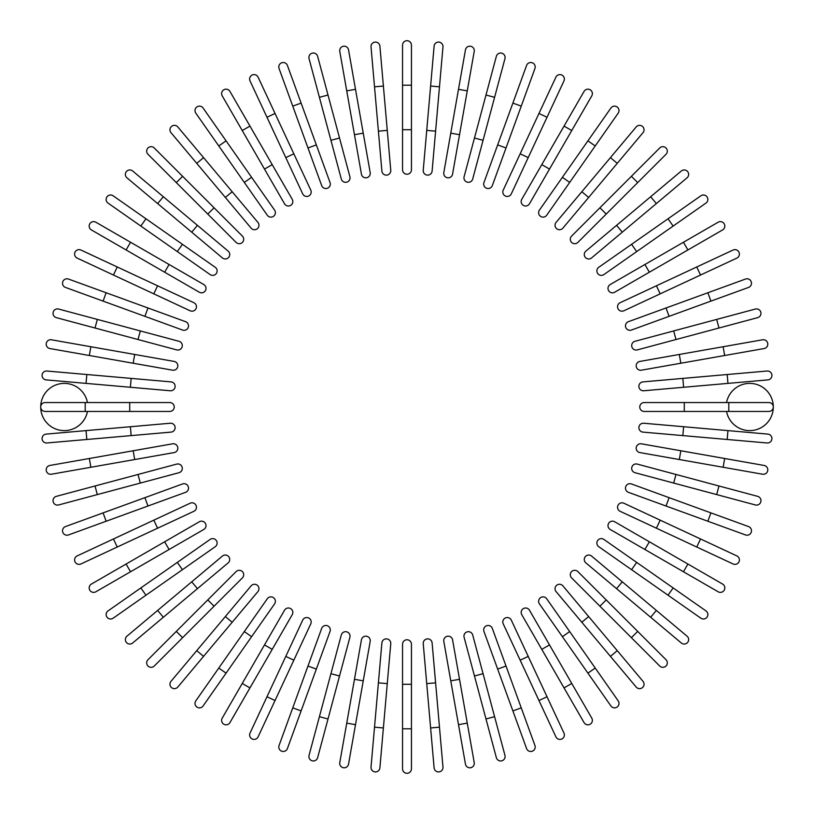 <?xml version="1.0" encoding="UTF-8"?>
<svg xmlns="http://www.w3.org/2000/svg" width="814" height="814" viewBox="0 0 814 814"><rect width="100%" height="100%" fill="white"/><g stroke="black" fill="none" stroke-linecap="round" stroke-linejoin="round"><path stroke-width="1.22" d="M411.446 45.146L411.446 169.77A4.446 4.446 0 0 1 407 174.227A4.446 4.446 0 0 1 402.554 169.77L402.554 45.146A4.446 4.446 0 0 1 407 40.7A4.446 4.446 0 0 1 411.446 45.146M379.894 46.144L383.384 86.04L379.894 46.144A4.446 4.446 0 0 0 375.071 42.094A4.446 4.446 0 0 0 371.031 46.917L374.521 86.823L371.031 46.917M387.271 130.382L390.761 170.289A4.446 4.446 0 0 1 386.711 175.112A4.446 4.446 0 0 1 381.888 171.062L374.521 86.823L383.384 86.04L387.271 130.382L378.398 131.156M348.545 49.878A4.446 4.446 0 0 0 343.396 46.266A4.446 4.446 0 0 0 339.784 51.424L346.733 90.873L339.784 51.424A4.446 4.446 0 0 1 343.396 46.266A4.446 4.446 0 0 1 348.545 49.878L355.504 89.326L348.545 49.878A4.446 4.446 0 0 0 343.396 46.266A4.446 4.446 0 0 0 339.784 51.424M363.237 133.16L370.187 172.609A4.446 4.446 0 0 1 366.575 177.757A4.446 4.446 0 0 1 361.426 174.145L346.733 90.873L355.504 89.326L363.237 133.16L354.466 134.697M317.643 56.329L328.011 95.024L317.643 56.329A4.446 4.446 0 0 0 312.2 53.185A4.446 4.446 0 0 0 309.045 58.628L319.414 97.324L309.045 58.628M339.53 138.014L349.898 176.709A4.446 4.446 0 0 1 346.754 182.153A4.446 4.446 0 0 1 341.3 179.009L319.414 97.324L328.011 95.024L339.53 138.014L330.932 140.313L341.3 179.009M287.423 65.456A4.446 4.446 0 0 0 281.715 62.79A4.446 4.446 0 0 0 279.06 68.498L292.755 106.135L279.06 68.498A4.446 4.446 0 0 1 281.715 62.79A4.446 4.446 0 0 1 287.423 65.456L301.119 103.093L287.423 65.456A4.446 4.446 0 0 0 281.715 62.79A4.446 4.446 0 0 0 279.06 68.498M292.755 106.135L301.119 103.093L330.046 182.56A4.446 4.446 0 0 1 327.391 188.258A4.446 4.446 0 0 1 321.683 185.602L292.755 106.135L321.683 185.602M258.109 77.167A4.446 4.446 0 0 0 252.198 75.02A4.446 4.446 0 0 0 250.04 80.932A4.446 4.446 0 0 1 252.198 75.02A4.446 4.446 0 0 1 258.109 77.167L275.04 113.472L258.109 77.167A4.446 4.446 0 0 0 252.198 75.02A4.446 4.446 0 0 0 250.04 80.932L266.972 117.236L275.04 113.472L293.844 153.815L275.04 113.472M310.775 190.12L293.844 153.815L310.775 190.12A4.446 4.446 0 0 1 308.628 196.032A4.446 4.446 0 0 1 302.706 193.885L266.972 117.236M229.935 91.402A4.446 4.446 0 0 0 223.85 89.774A4.446 4.446 0 0 0 222.222 95.859A4.446 4.446 0 0 1 223.85 89.774A4.446 4.446 0 0 1 229.935 91.402L272.212 164.642L249.959 126.099L242.246 130.545L222.222 95.859A4.446 4.446 0 0 1 223.85 89.774A4.446 4.446 0 0 1 229.935 91.402M292.236 199.328L272.212 164.642L292.236 199.328A4.446 4.446 0 0 1 290.608 205.413A4.446 4.446 0 0 1 284.534 203.785L242.246 130.545M272.212 164.642L264.499 169.088L284.534 203.785M203.093 108.038L226.078 140.853L203.093 108.038A4.446 4.446 0 0 0 196.896 106.949A4.446 4.446 0 0 0 195.808 113.146L218.783 145.96L195.808 113.146M274.583 210.124L251.597 177.31L274.583 210.124A4.446 4.446 0 0 1 273.484 216.321A4.446 4.446 0 0 1 267.287 215.232L218.783 145.96L226.078 140.853L251.597 177.31L244.312 182.417M177.818 126.943A4.446 4.446 0 0 0 171.55 126.394A4.446 4.446 0 0 0 171.001 132.672A4.446 4.446 0 0 1 171.55 126.394A4.446 4.446 0 0 1 177.818 126.943L203.561 157.631L177.818 126.943A4.446 4.446 0 0 0 171.55 126.394A4.446 4.446 0 0 0 171.001 132.672L225.356 197.446L196.744 163.349L203.561 157.631L257.926 222.415A4.446 4.446 0 0 1 257.377 228.683A4.446 4.446 0 0 1 251.109 228.134L225.356 197.446L251.109 228.134A4.446 4.446 0 0 0 257.377 228.683A4.446 4.446 0 0 0 257.926 222.415A4.446 4.446 0 0 1 257.377 228.683A4.446 4.446 0 0 1 251.109 228.134M154.284 147.985A4.446 4.446 0 0 0 147.985 147.985A4.446 4.446 0 0 0 147.985 154.284L176.312 182.611L147.985 154.284A4.446 4.446 0 0 1 147.985 147.985A4.446 4.446 0 0 1 154.284 147.985L182.611 176.312L154.284 147.985A4.446 4.446 0 0 0 147.985 147.985A4.446 4.446 0 0 0 147.985 154.284M214.082 207.784L242.399 236.111A4.446 4.446 0 0 1 242.399 242.399A4.446 4.446 0 0 1 236.111 242.399L176.312 182.611L207.784 214.082L214.082 207.784L182.611 176.312L176.312 182.611M236.111 242.399A4.446 4.446 0 0 0 242.399 242.399A4.446 4.446 0 0 0 242.399 236.111A4.446 4.446 0 0 1 242.399 242.399A4.446 4.446 0 0 1 236.111 242.399M132.672 171.001A4.446 4.446 0 0 0 126.394 171.55A4.446 4.446 0 0 0 126.943 177.818A4.446 4.446 0 0 1 126.394 171.55A4.446 4.446 0 0 1 132.672 171.001L163.349 196.744L132.672 171.001A4.446 4.446 0 0 0 126.394 171.55A4.446 4.446 0 0 0 126.943 177.818L157.631 203.561L163.349 196.744L197.446 225.356L163.349 196.744M228.134 251.109A4.446 4.446 0 0 1 228.683 257.377A4.446 4.446 0 0 1 222.415 257.926A4.446 4.446 0 0 0 228.683 257.377A4.446 4.446 0 0 0 228.134 251.109L197.446 225.356L228.134 251.109A4.446 4.446 0 0 1 228.683 257.377A4.446 4.446 0 0 1 222.415 257.926L157.631 203.561M113.146 195.808A4.446 4.446 0 0 0 106.949 196.896A4.446 4.446 0 0 0 108.038 203.093L140.853 226.078L145.96 218.783L113.146 195.808L215.232 267.287L182.417 244.312L177.31 251.597L140.853 226.078M210.124 274.583L177.31 251.597L210.124 274.583A4.446 4.446 0 0 0 216.321 273.484A4.446 4.446 0 0 0 215.232 267.287M95.859 222.222A4.446 4.446 0 0 0 89.774 223.85A4.446 4.446 0 0 0 91.402 229.935L126.099 249.959L130.545 242.246L95.859 222.222L203.785 284.534L169.088 264.499L164.642 272.212L126.099 249.959M203.785 284.534A4.446 4.446 0 0 1 205.413 290.608A4.446 4.446 0 0 1 199.328 292.236A4.446 4.446 0 0 0 205.413 290.608A4.446 4.446 0 0 0 203.785 284.534A4.446 4.446 0 0 1 205.413 290.608A4.446 4.446 0 0 1 199.328 292.236L164.642 272.212M80.932 250.04A4.446 4.446 0 0 0 75.02 252.198A4.446 4.446 0 0 0 77.167 258.109L113.472 275.04L77.167 258.109A4.446 4.446 0 0 1 75.02 252.198A4.446 4.446 0 0 1 80.932 250.04L117.236 266.972L80.932 250.04A4.446 4.446 0 0 0 75.02 252.198A4.446 4.446 0 0 0 77.167 258.109M193.885 302.706L157.58 285.785L193.885 302.706A4.446 4.446 0 0 1 196.032 308.628A4.446 4.446 0 0 1 190.12 310.775L113.472 275.04L117.236 266.972L157.58 285.785L153.815 293.844L190.12 310.775M68.498 279.06A4.446 4.446 0 0 0 62.79 281.715A4.446 4.446 0 0 0 65.456 287.423A4.446 4.446 0 0 1 62.79 281.715A4.446 4.446 0 0 1 68.498 279.06L106.135 292.755L68.498 279.06A4.446 4.446 0 0 0 62.79 281.715A4.446 4.446 0 0 0 65.456 287.423L103.093 301.119L106.135 292.755L147.965 307.977L106.135 292.755M185.602 321.683A4.446 4.446 0 0 1 188.258 327.391A4.446 4.446 0 0 1 182.56 330.046A4.446 4.446 0 0 0 188.258 327.391A4.446 4.446 0 0 0 185.602 321.683L147.965 307.977L185.602 321.683A4.446 4.446 0 0 1 188.258 327.391A4.446 4.446 0 0 1 182.56 330.046L103.093 301.119M58.628 309.045A4.446 4.446 0 0 0 53.185 312.2A4.446 4.446 0 0 0 56.329 317.643A4.446 4.446 0 0 1 53.185 312.2A4.446 4.446 0 0 1 58.628 309.045L179.009 341.3L140.313 330.932L138.014 339.53L56.329 317.643A4.446 4.446 0 0 1 53.185 312.2A4.446 4.446 0 0 1 58.628 309.045M179.009 341.3A4.446 4.446 0 0 1 182.153 346.754A4.446 4.446 0 0 1 176.709 349.898L138.014 339.53M49.878 348.545A4.446 4.446 0 0 1 46.266 343.396A4.446 4.446 0 0 1 51.424 339.784A4.446 4.446 0 0 0 46.266 343.396A4.446 4.446 0 0 0 49.878 348.545L89.326 355.504L49.878 348.545A4.446 4.446 0 0 1 46.266 343.396A4.446 4.446 0 0 1 51.424 339.784L174.145 361.426L134.697 354.466L133.16 363.237L89.326 355.504L90.873 346.733M174.145 361.426A4.446 4.446 0 0 1 177.757 366.575A4.446 4.446 0 0 1 172.609 370.187L133.16 363.237M46.917 371.031A4.446 4.446 0 0 0 42.094 375.071A4.446 4.446 0 0 0 46.144 379.894L86.04 383.384L86.823 374.521L46.917 371.031L171.062 381.888L131.156 378.398L130.382 387.271L86.04 383.384M171.062 381.888A4.446 4.446 0 0 1 175.112 386.711A4.446 4.446 0 0 1 170.289 390.761L130.382 387.271M87.454 402.554A23.586 23.586 0 0 0 40.7 407A23.586 23.586 0 0 0 87.454 411.446M85.205 411.446L85.205 402.554L169.77 402.554L129.711 402.554L129.711 411.446L169.77 411.446L45.146 411.446A4.446 4.446 0 0 1 40.7 407A4.446 4.446 0 0 1 45.146 402.554L85.205 402.554L45.146 402.554A4.446 4.446 0 0 0 40.7 407A4.446 4.446 0 0 0 45.146 411.446M40.7 407A4.446 4.446 0 0 1 45.146 402.554M169.77 411.446A4.446 4.446 0 0 0 174.227 407A4.446 4.446 0 0 0 169.77 402.554A4.446 4.446 0 0 1 174.227 407A4.446 4.446 0 0 1 169.77 411.446M86.04 430.616L170.289 423.239A4.446 4.446 0 0 1 175.112 427.289A4.446 4.446 0 0 1 171.062 432.112L86.823 439.479L86.04 430.616L46.144 434.106A4.446 4.446 0 0 0 42.094 438.929A4.446 4.446 0 0 0 46.917 442.969L86.823 439.479L46.917 442.969M49.878 465.455A4.446 4.446 0 0 0 46.266 470.604A4.446 4.446 0 0 0 51.424 474.216A4.446 4.446 0 0 1 46.266 470.604A4.446 4.446 0 0 1 49.878 465.455L89.326 458.496L49.878 465.455A4.446 4.446 0 0 0 46.266 470.604A4.446 4.446 0 0 0 51.424 474.216L90.873 467.267L89.326 458.496L172.609 443.813A4.446 4.446 0 0 1 177.757 447.425A4.446 4.446 0 0 1 174.145 452.574L90.873 467.267M95.024 485.989L56.329 496.357A4.446 4.446 0 0 0 53.185 501.8A4.446 4.446 0 0 0 58.628 504.955L97.324 494.586L95.024 485.989L176.709 464.102A4.446 4.446 0 0 1 182.153 467.246A4.446 4.446 0 0 1 179.009 472.7L97.324 494.586M138.014 474.47L140.313 483.068L179.009 472.7M65.456 526.577A4.446 4.446 0 0 0 62.79 532.285A4.446 4.446 0 0 0 68.498 534.94L106.135 521.245L68.498 534.94A4.446 4.446 0 0 1 62.79 532.285A4.446 4.446 0 0 1 65.456 526.577L103.093 512.881L65.456 526.577A4.446 4.446 0 0 0 62.79 532.285A4.446 4.446 0 0 0 68.498 534.94M106.135 521.245L103.093 512.881L182.56 483.954A4.446 4.446 0 0 1 188.258 486.609A4.446 4.446 0 0 1 185.602 492.317L106.135 521.245L185.602 492.317M77.167 555.891A4.446 4.446 0 0 0 75.02 561.802A4.446 4.446 0 0 0 80.932 563.96A4.446 4.446 0 0 1 75.02 561.802A4.446 4.446 0 0 1 77.167 555.891L153.815 520.156L113.472 538.96L117.236 547.028L80.932 563.96A4.446 4.446 0 0 1 75.02 561.802A4.446 4.446 0 0 1 77.167 555.891M190.12 503.225L153.815 520.156L190.12 503.225A4.446 4.446 0 0 1 196.032 505.372A4.446 4.446 0 0 1 193.885 511.294L117.236 547.028M153.815 520.156L157.58 528.215L193.885 511.294M91.402 584.065A4.446 4.446 0 0 0 89.774 590.15A4.446 4.446 0 0 0 95.859 591.778A4.446 4.446 0 0 1 89.774 590.15A4.446 4.446 0 0 1 91.402 584.065L199.328 521.764L164.642 541.788L169.088 549.501L95.859 591.778A4.446 4.446 0 0 1 89.774 590.15A4.446 4.446 0 0 1 91.402 584.065M203.785 529.466L169.088 549.501L203.785 529.466A4.446 4.446 0 0 0 205.413 523.392A4.446 4.446 0 0 0 199.328 521.764M108.038 610.907A4.446 4.446 0 0 0 106.949 617.104A4.446 4.446 0 0 0 113.146 618.192L145.96 595.217L140.853 587.922L108.038 610.907L210.124 539.417L177.31 562.403L182.417 569.688L145.96 595.217M210.124 539.417A4.446 4.446 0 0 1 216.321 540.516A4.446 4.446 0 0 1 215.232 546.713L182.417 569.688M126.943 636.182A4.446 4.446 0 0 0 126.394 642.45A4.446 4.446 0 0 0 132.672 642.999A4.446 4.446 0 0 1 126.394 642.45A4.446 4.446 0 0 1 126.943 636.182L157.631 610.439L126.943 636.182A4.446 4.446 0 0 0 126.394 642.45A4.446 4.446 0 0 0 132.672 642.999L197.446 588.644L163.349 617.256L157.631 610.439L222.415 556.074A4.446 4.446 0 0 1 228.683 556.623A4.446 4.446 0 0 1 228.134 562.891L197.446 588.644L191.728 581.827M228.134 562.891A4.446 4.446 0 0 0 228.683 556.623A4.446 4.446 0 0 0 222.415 556.074A4.446 4.446 0 0 1 228.683 556.623A4.446 4.446 0 0 1 228.134 562.891M154.284 666.015A4.446 4.446 0 0 1 147.985 666.015A4.446 4.446 0 0 1 147.985 659.716A4.446 4.446 0 0 0 147.985 666.015A4.446 4.446 0 0 0 154.284 666.015L182.611 637.688L154.284 666.015A4.446 4.446 0 0 1 147.985 666.015A4.446 4.446 0 0 1 147.985 659.716L236.111 571.601A4.446 4.446 0 0 1 242.399 571.601A4.446 4.446 0 0 1 242.399 577.889L182.611 637.688L242.399 577.889A4.446 4.446 0 0 0 242.399 571.601A4.446 4.446 0 0 0 236.111 571.601A4.446 4.446 0 0 1 242.399 571.601A4.446 4.446 0 0 1 242.399 577.889M171.001 681.328A4.446 4.446 0 0 0 171.55 687.606A4.446 4.446 0 0 0 177.818 687.057A4.446 4.446 0 0 1 171.55 687.606A4.446 4.446 0 0 1 171.001 681.328L225.356 616.554L196.744 650.651L203.561 656.369L177.818 687.057A4.446 4.446 0 0 1 171.55 687.606A4.446 4.446 0 0 1 171.001 681.328M251.109 585.866A4.446 4.446 0 0 1 257.377 585.317A4.446 4.446 0 0 1 257.926 591.585A4.446 4.446 0 0 0 257.377 585.317A4.446 4.446 0 0 0 251.109 585.866L225.356 616.554L251.109 585.866A4.446 4.446 0 0 1 257.377 585.317A4.446 4.446 0 0 1 257.926 591.585L203.561 656.369M195.808 700.854A4.446 4.446 0 0 0 196.896 707.051A4.446 4.446 0 0 0 203.093 705.962L226.078 673.147L218.783 668.04L195.808 700.854L267.287 598.768L244.312 631.583L251.597 636.69L226.078 673.147M274.583 603.876L251.597 636.69L274.583 603.876A4.446 4.446 0 0 0 273.484 597.679A4.446 4.446 0 0 0 267.287 598.768M222.222 718.141A4.446 4.446 0 0 0 223.85 724.226A4.446 4.446 0 0 0 229.935 722.598L249.959 687.901L242.246 683.455L222.222 718.141L284.534 610.215L264.499 644.912L272.212 649.358L249.959 687.901M284.534 610.215A4.446 4.446 0 0 1 290.608 608.587A4.446 4.446 0 0 1 292.236 614.672A4.446 4.446 0 0 0 290.608 608.587A4.446 4.446 0 0 0 284.534 610.215A4.446 4.446 0 0 1 290.608 608.587A4.446 4.446 0 0 1 292.236 614.672L272.212 649.358M250.04 733.068A4.446 4.446 0 0 0 252.198 738.98A4.446 4.446 0 0 0 258.109 736.833A4.446 4.446 0 0 1 252.198 738.98A4.446 4.446 0 0 1 250.04 733.068L266.972 696.764L250.04 733.068A4.446 4.446 0 0 0 252.198 738.98A4.446 4.446 0 0 0 258.109 736.833L275.04 700.528L266.972 696.764L302.706 620.115L285.785 656.42L293.844 660.185L275.04 700.528M310.775 623.88L293.844 660.185L310.775 623.88A4.446 4.446 0 0 0 308.628 617.968A4.446 4.446 0 0 0 302.706 620.115M279.06 745.502A4.446 4.446 0 0 0 281.715 751.21A4.446 4.446 0 0 0 287.423 748.544A4.446 4.446 0 0 1 281.715 751.21A4.446 4.446 0 0 1 279.06 745.502L292.755 707.865L279.06 745.502A4.446 4.446 0 0 0 281.715 751.21A4.446 4.446 0 0 0 287.423 748.544L301.119 710.907L292.755 707.865L307.977 666.035L292.755 707.865M321.683 628.398A4.446 4.446 0 0 1 327.391 625.742A4.446 4.446 0 0 1 330.046 631.44A4.446 4.446 0 0 0 327.391 625.742A4.446 4.446 0 0 0 321.683 628.398L307.977 666.035L321.683 628.398A4.446 4.446 0 0 1 327.391 625.742A4.446 4.446 0 0 1 330.046 631.44L301.119 710.907M309.045 755.372A4.446 4.446 0 0 0 312.2 760.815A4.446 4.446 0 0 0 317.643 757.671A4.446 4.446 0 0 1 312.2 760.815A4.446 4.446 0 0 1 309.045 755.372L319.414 716.676L309.045 755.372A4.446 4.446 0 0 0 312.2 760.815A4.446 4.446 0 0 0 317.643 757.671L328.011 718.976L319.414 716.676L341.3 634.991L330.932 673.687L339.53 675.986L328.011 718.976M341.3 634.991A4.446 4.446 0 0 1 346.754 631.847A4.446 4.446 0 0 1 349.898 637.291L339.53 675.986M348.545 764.122A4.446 4.446 0 0 1 343.396 767.734A4.446 4.446 0 0 1 339.784 762.576A4.446 4.446 0 0 0 343.396 767.734A4.446 4.446 0 0 0 348.545 764.122L355.504 724.674L348.545 764.122A4.446 4.446 0 0 1 343.396 767.734A4.446 4.446 0 0 1 339.784 762.576L361.426 639.855L354.466 679.303L363.237 680.84L355.504 724.674L346.733 723.127M361.426 639.855A4.446 4.446 0 0 1 366.575 636.243A4.446 4.446 0 0 1 370.187 641.391L363.237 680.84M371.031 767.083L374.521 727.177L371.031 767.083A4.446 4.446 0 0 0 375.071 771.906A4.446 4.446 0 0 0 379.894 767.856L383.384 727.96L379.894 767.856M378.398 682.844L381.888 642.938A4.446 4.446 0 0 1 386.711 638.888A4.446 4.446 0 0 1 390.761 643.711L383.384 727.96L374.521 727.177L378.398 682.844L387.271 683.618M402.554 684.289L402.554 644.23A4.446 4.446 0 0 1 407 639.773A4.446 4.446 0 0 1 411.446 644.23L411.446 768.854A4.446 4.446 0 0 1 407 773.3A4.446 4.446 0 0 1 402.554 768.854L402.554 684.289L411.446 684.289M434.106 767.856L430.616 727.96L434.106 767.856A4.446 4.446 0 0 0 438.929 771.906A4.446 4.446 0 0 0 442.969 767.083L439.479 727.177L442.969 767.083M426.729 683.618L423.239 643.711A4.446 4.446 0 0 1 427.289 638.888A4.446 4.446 0 0 1 432.112 642.938L439.479 727.177L430.616 727.96L426.729 683.618L435.602 682.844L432.112 642.938M465.455 764.122A4.446 4.446 0 0 0 470.604 767.734A4.446 4.446 0 0 0 474.216 762.576A4.446 4.446 0 0 1 470.604 767.734A4.446 4.446 0 0 1 465.455 764.122L458.496 724.674L465.455 764.122A4.446 4.446 0 0 0 470.604 767.734A4.446 4.446 0 0 0 474.216 762.576L467.267 723.127L458.496 724.674L443.813 641.391A4.446 4.446 0 0 1 447.425 636.243A4.446 4.446 0 0 1 452.574 639.855L467.267 723.127M496.357 757.671L485.989 718.976L496.357 757.671A4.446 4.446 0 0 0 501.8 760.815A4.446 4.446 0 0 0 504.955 755.372L494.586 716.676L504.955 755.372M464.102 637.291L474.47 675.986L464.102 637.291A4.446 4.446 0 0 1 467.246 631.847A4.446 4.446 0 0 1 472.7 634.991L494.586 716.676L485.989 718.976L474.47 675.986L483.068 673.687L472.7 634.991M526.577 748.544A4.446 4.446 0 0 0 532.285 751.21A4.446 4.446 0 0 0 534.94 745.502L521.245 707.865L534.94 745.502A4.446 4.446 0 0 1 532.285 751.21A4.446 4.446 0 0 1 526.577 748.544L512.881 710.907L526.577 748.544A4.446 4.446 0 0 0 532.285 751.21A4.446 4.446 0 0 0 534.94 745.502M521.245 707.865L512.881 710.907L483.954 631.44A4.446 4.446 0 0 1 486.609 625.742A4.446 4.446 0 0 1 492.317 628.398L521.245 707.865L492.317 628.398M555.891 736.833A4.446 4.446 0 0 0 561.802 738.98A4.446 4.446 0 0 0 563.96 733.068A4.446 4.446 0 0 1 561.802 738.98A4.446 4.446 0 0 1 555.891 736.833L538.96 700.528L555.891 736.833A4.446 4.446 0 0 0 561.802 738.98A4.446 4.446 0 0 0 563.96 733.068L547.028 696.764L538.96 700.528L520.156 660.185L538.96 700.528M503.225 623.88L520.156 660.185L503.225 623.88A4.446 4.446 0 0 1 505.372 617.968A4.446 4.446 0 0 1 511.294 620.115L547.028 696.764M520.156 660.185L528.215 656.42L511.294 620.115M591.778 718.141A4.446 4.446 0 0 1 590.15 724.226A4.446 4.446 0 0 1 584.065 722.598A4.446 4.446 0 0 0 590.15 724.226A4.446 4.446 0 0 0 591.778 718.141L571.754 683.455L591.778 718.141A4.446 4.446 0 0 1 590.15 724.226A4.446 4.446 0 0 1 584.065 722.598L541.788 649.358L564.041 687.901L571.754 683.455L529.466 610.215L549.501 644.912L541.788 649.358L521.764 614.672L541.788 649.358M529.466 610.215A4.446 4.446 0 0 0 523.392 608.587A4.446 4.446 0 0 0 521.764 614.672M610.907 705.962A4.446 4.446 0 0 0 617.104 707.051A4.446 4.446 0 0 0 618.192 700.854L595.217 668.04L587.922 673.147L610.907 705.962L539.417 603.876L562.403 636.69L569.688 631.583L595.217 668.04M539.417 603.876A4.446 4.446 0 0 1 540.516 597.679A4.446 4.446 0 0 1 546.713 598.768L569.688 631.583M636.182 687.057A4.446 4.446 0 0 0 642.45 687.606A4.446 4.446 0 0 0 642.999 681.328A4.446 4.446 0 0 1 642.45 687.606A4.446 4.446 0 0 1 636.182 687.057L610.439 656.369L636.182 687.057A4.446 4.446 0 0 0 642.45 687.606A4.446 4.446 0 0 0 642.999 681.328L588.644 616.554L617.256 650.651L610.439 656.369L556.074 591.585A4.446 4.446 0 0 1 556.623 585.317A4.446 4.446 0 0 1 562.891 585.866L588.644 616.554L562.891 585.866A4.446 4.446 0 0 0 556.623 585.317A4.446 4.446 0 0 0 556.074 591.585A4.446 4.446 0 0 1 556.623 585.317A4.446 4.446 0 0 1 562.891 585.866M659.716 666.015A4.446 4.446 0 0 0 666.015 666.015A4.446 4.446 0 0 0 666.015 659.716L637.688 631.389L666.015 659.716A4.446 4.446 0 0 1 666.015 666.015A4.446 4.446 0 0 1 659.716 666.015L631.389 637.688L659.716 666.015A4.446 4.446 0 0 0 666.015 666.015A4.446 4.446 0 0 0 666.015 659.716M571.601 577.889L599.918 606.216L571.601 577.889A4.446 4.446 0 0 1 571.601 571.601A4.446 4.446 0 0 1 577.889 571.601L637.688 631.389L577.889 571.601A4.446 4.446 0 0 0 571.601 571.601A4.446 4.446 0 0 0 571.601 577.889A4.446 4.446 0 0 1 571.601 571.601A4.446 4.446 0 0 1 577.889 571.601M637.688 631.389L631.389 637.688L599.918 606.216L606.216 599.918M681.328 642.999A4.446 4.446 0 0 0 687.606 642.45A4.446 4.446 0 0 0 687.057 636.182L656.369 610.439L687.057 636.182A4.446 4.446 0 0 1 687.606 642.45A4.446 4.446 0 0 1 681.328 642.999L650.651 617.256L681.328 642.999A4.446 4.446 0 0 0 687.606 642.45A4.446 4.446 0 0 0 687.057 636.182M591.585 556.074A4.446 4.446 0 0 0 585.317 556.623A4.446 4.446 0 0 0 585.866 562.891A4.446 4.446 0 0 1 585.317 556.623A4.446 4.446 0 0 1 591.585 556.074L622.272 581.827L616.554 588.644L650.651 617.256L585.866 562.891A4.446 4.446 0 0 1 585.317 556.623A4.446 4.446 0 0 1 591.585 556.074L656.369 610.439L650.651 617.256M700.854 618.192A4.446 4.446 0 0 0 707.051 617.104A4.446 4.446 0 0 0 705.962 610.907L673.147 587.922L668.04 595.217L700.854 618.192L598.768 546.713L631.583 569.688L636.69 562.403L673.147 587.922M603.876 539.417L636.69 562.403L603.876 539.417A4.446 4.446 0 0 0 597.679 540.516A4.446 4.446 0 0 0 598.768 546.713M718.141 591.778A4.446 4.446 0 0 0 724.226 590.15A4.446 4.446 0 0 0 722.598 584.065L687.901 564.041L683.455 571.754L718.141 591.778L610.215 529.466L644.912 549.501L649.358 541.788L687.901 564.041M614.672 521.764L649.358 541.788L614.672 521.764A4.446 4.446 0 0 0 608.587 523.392A4.446 4.446 0 0 0 610.215 529.466A4.446 4.446 0 0 1 608.587 523.392A4.446 4.446 0 0 1 614.672 521.764A4.446 4.446 0 0 0 608.587 523.392A4.446 4.446 0 0 0 610.215 529.466M733.068 563.96A4.446 4.446 0 0 0 738.98 561.802A4.446 4.446 0 0 0 736.833 555.891L700.528 538.96L736.833 555.891A4.446 4.446 0 0 1 738.98 561.802A4.446 4.446 0 0 1 733.068 563.96L696.764 547.028L733.068 563.96A4.446 4.446 0 0 0 738.98 561.802A4.446 4.446 0 0 0 736.833 555.891M656.42 528.215L620.115 511.294A4.446 4.446 0 0 1 617.968 505.372A4.446 4.446 0 0 1 623.88 503.225L700.528 538.96L696.764 547.028L656.42 528.215L660.185 520.156M745.502 534.94A4.446 4.446 0 0 0 751.21 532.285A4.446 4.446 0 0 0 748.544 526.577A4.446 4.446 0 0 1 751.21 532.285A4.446 4.446 0 0 1 745.502 534.94L666.035 506.023L707.865 521.245L710.907 512.881L748.544 526.577A4.446 4.446 0 0 1 751.21 532.285A4.446 4.446 0 0 1 745.502 534.94M628.398 492.317A4.446 4.446 0 0 1 625.742 486.609A4.446 4.446 0 0 1 631.44 483.954A4.446 4.446 0 0 0 625.742 486.609A4.446 4.446 0 0 0 628.398 492.317L666.035 506.023L628.398 492.317A4.446 4.446 0 0 1 625.742 486.609A4.446 4.446 0 0 1 631.44 483.954L710.907 512.881M755.372 504.955A4.446 4.446 0 0 0 760.815 501.8A4.446 4.446 0 0 0 757.671 496.357A4.446 4.446 0 0 1 760.815 501.8A4.446 4.446 0 0 1 755.372 504.955L634.991 472.7L673.687 483.068L675.986 474.47L757.671 496.357A4.446 4.446 0 0 1 760.815 501.8A4.446 4.446 0 0 1 755.372 504.955M637.291 464.102L675.986 474.47L637.291 464.102A4.446 4.446 0 0 0 631.847 467.246A4.446 4.446 0 0 0 634.991 472.7M764.122 465.455A4.446 4.446 0 0 1 767.734 470.604A4.446 4.446 0 0 1 762.576 474.216A4.446 4.446 0 0 0 767.734 470.604A4.446 4.446 0 0 0 764.122 465.455L724.674 458.496L764.122 465.455A4.446 4.446 0 0 1 767.734 470.604A4.446 4.446 0 0 1 762.576 474.216L639.855 452.574L679.303 459.534L680.84 450.763L724.674 458.496L723.127 467.267M639.855 452.574A4.446 4.446 0 0 1 636.243 447.425A4.446 4.446 0 0 1 641.391 443.813L680.84 450.763M767.083 442.969A4.446 4.446 0 0 0 771.906 438.929A4.446 4.446 0 0 0 767.856 434.106L727.96 430.616L727.177 439.479L767.083 442.969L642.938 432.112A4.446 4.446 0 0 1 638.888 427.289A4.446 4.446 0 0 1 643.711 423.239L727.96 430.616M682.844 435.602L683.618 426.729L643.711 423.239M726.546 411.446A23.586 23.586 0 0 0 773.3 407A23.586 23.586 0 0 0 726.546 402.554M728.795 402.554L728.795 411.446L768.854 411.446L644.23 411.446A4.446 4.446 0 0 1 639.773 407A4.446 4.446 0 0 1 644.23 402.554L768.854 402.554A4.446 4.446 0 0 1 773.3 407A4.446 4.446 0 0 1 768.854 411.446A4.446 4.446 0 0 0 773.3 407A4.446 4.446 0 0 0 768.854 402.554M773.3 407A4.446 4.446 0 0 1 768.854 411.446M684.289 411.446L684.289 402.554L644.23 402.554M643.711 390.761L683.618 387.271L643.711 390.761A4.446 4.446 0 0 1 638.888 386.711A4.446 4.446 0 0 1 642.938 381.888L727.177 374.521L727.96 383.384L767.856 379.894A4.446 4.446 0 0 0 771.906 375.071A4.446 4.446 0 0 0 767.083 371.031L727.177 374.521L767.083 371.031M727.96 383.384L683.618 387.271L682.844 378.398M762.576 339.784A4.446 4.446 0 0 1 767.734 343.396A4.446 4.446 0 0 1 764.122 348.545A4.446 4.446 0 0 0 767.734 343.396A4.446 4.446 0 0 0 762.576 339.784L723.127 346.733L762.576 339.784A4.446 4.446 0 0 1 767.734 343.396A4.446 4.446 0 0 1 764.122 348.545L641.391 370.187A4.446 4.446 0 0 1 636.243 366.575A4.446 4.446 0 0 1 639.855 361.426L723.127 346.733L724.674 355.504M757.671 317.643L718.976 328.011L757.671 317.643A4.446 4.446 0 0 0 760.815 312.2A4.446 4.446 0 0 0 755.372 309.045L716.676 319.414L755.372 309.045M675.986 339.53L637.291 349.898A4.446 4.446 0 0 1 631.847 346.754A4.446 4.446 0 0 1 634.991 341.3L716.676 319.414L718.976 328.011L675.986 339.53L673.687 330.932M748.544 287.423A4.446 4.446 0 0 0 751.21 281.715A4.446 4.446 0 0 0 745.502 279.06L707.865 292.755L745.502 279.06A4.446 4.446 0 0 1 751.21 281.715A4.446 4.446 0 0 1 748.544 287.423L710.907 301.119L748.544 287.423A4.446 4.446 0 0 0 751.21 281.715A4.446 4.446 0 0 0 745.502 279.06M707.865 292.755L710.907 301.119L631.44 330.046A4.446 4.446 0 0 1 625.742 327.391A4.446 4.446 0 0 1 628.398 321.683L707.865 292.755L628.398 321.683M736.833 258.109A4.446 4.446 0 0 0 738.98 252.198A4.446 4.446 0 0 0 733.068 250.04A4.446 4.446 0 0 1 738.98 252.198A4.446 4.446 0 0 1 736.833 258.109L700.528 275.04L736.833 258.109A4.446 4.446 0 0 0 738.98 252.198A4.446 4.446 0 0 0 733.068 250.04L696.764 266.972L700.528 275.04L660.185 293.844L700.528 275.04M623.88 310.775L660.185 293.844L623.88 310.775A4.446 4.446 0 0 1 617.968 308.628A4.446 4.446 0 0 1 620.115 302.706L696.764 266.972M722.598 229.935A4.446 4.446 0 0 0 724.226 223.85A4.446 4.446 0 0 0 718.141 222.222L683.455 242.246L718.141 222.222A4.446 4.446 0 0 1 724.226 223.85A4.446 4.446 0 0 1 722.598 229.935L687.901 249.959L722.598 229.935A4.446 4.446 0 0 0 724.226 223.85A4.446 4.446 0 0 0 718.141 222.222M649.358 272.212L687.901 249.959L614.672 292.236L649.358 272.212L644.912 264.499L683.455 242.246L687.901 249.959M610.215 284.534L644.912 264.499L610.215 284.534A4.446 4.446 0 0 0 608.587 290.608A4.446 4.446 0 0 0 614.672 292.236M705.962 203.093A4.446 4.446 0 0 0 707.051 196.896A4.446 4.446 0 0 0 700.854 195.808L668.04 218.783L673.147 226.078L705.962 203.093L636.69 251.597L673.147 226.078M603.876 274.583L636.69 251.597L603.876 274.583A4.446 4.446 0 0 1 597.679 273.484A4.446 4.446 0 0 1 598.768 267.287L668.04 218.783M687.057 177.818A4.446 4.446 0 0 0 687.606 171.55A4.446 4.446 0 0 0 681.328 171.001A4.446 4.446 0 0 1 687.606 171.55A4.446 4.446 0 0 1 687.057 177.818L656.369 203.561L687.057 177.818A4.446 4.446 0 0 0 687.606 171.55A4.446 4.446 0 0 0 681.328 171.001L616.554 225.356L650.651 196.744L656.369 203.561L591.585 257.926A4.446 4.446 0 0 1 585.317 257.377A4.446 4.446 0 0 1 585.866 251.109L616.554 225.356L585.866 251.109A4.446 4.446 0 0 0 585.317 257.377A4.446 4.446 0 0 0 591.585 257.926A4.446 4.446 0 0 1 585.317 257.377A4.446 4.446 0 0 1 585.866 251.109M659.716 147.985A4.446 4.446 0 0 1 666.015 147.985A4.446 4.446 0 0 1 666.015 154.284A4.446 4.446 0 0 0 666.015 147.985A4.446 4.446 0 0 0 659.716 147.985L631.389 176.312L659.716 147.985A4.446 4.446 0 0 1 666.015 147.985A4.446 4.446 0 0 1 666.015 154.284L577.889 242.399L606.216 214.082L599.918 207.784L631.389 176.312L571.601 236.111A4.446 4.446 0 0 0 571.601 242.399A4.446 4.446 0 0 0 577.889 242.399A4.446 4.446 0 0 1 571.601 242.399A4.446 4.446 0 0 1 571.601 236.111A4.446 4.446 0 0 0 571.601 242.399A4.446 4.446 0 0 0 577.889 242.399M642.999 132.672A4.446 4.446 0 0 0 642.45 126.394A4.446 4.446 0 0 0 636.182 126.943A4.446 4.446 0 0 1 642.45 126.394A4.446 4.446 0 0 1 642.999 132.672L588.644 197.446L617.256 163.349L610.439 157.631L636.182 126.943A4.446 4.446 0 0 1 642.45 126.394A4.446 4.446 0 0 1 642.999 132.672M562.891 228.134A4.446 4.446 0 0 1 556.623 228.683A4.446 4.446 0 0 1 556.074 222.415A4.446 4.446 0 0 0 556.623 228.683A4.446 4.446 0 0 0 562.891 228.134L588.644 197.446L562.891 228.134A4.446 4.446 0 0 1 556.623 228.683A4.446 4.446 0 0 1 556.074 222.415L610.439 157.631M618.192 113.146A4.446 4.446 0 0 0 617.104 106.949A4.446 4.446 0 0 0 610.907 108.038L587.922 140.853L595.217 145.96L618.192 113.146L546.713 215.232L569.688 182.417L562.403 177.31L587.922 140.853M539.417 210.124L562.403 177.31L539.417 210.124A4.446 4.446 0 0 0 540.516 216.321A4.446 4.446 0 0 0 546.713 215.232M591.778 95.859A4.446 4.446 0 0 0 590.15 89.774A4.446 4.446 0 0 0 584.065 91.402L564.041 126.099L571.754 130.545L591.778 95.859L529.466 203.785L549.501 169.088L541.788 164.642L564.041 126.099M521.764 199.328L541.788 164.642L521.764 199.328A4.446 4.446 0 0 0 523.392 205.413A4.446 4.446 0 0 0 529.466 203.785A4.446 4.446 0 0 1 523.392 205.413A4.446 4.446 0 0 1 521.764 199.328A4.446 4.446 0 0 0 523.392 205.413A4.446 4.446 0 0 0 529.466 203.785M563.96 80.932A4.446 4.446 0 0 0 561.802 75.02A4.446 4.446 0 0 0 555.891 77.167L538.96 113.472L555.891 77.167A4.446 4.446 0 0 1 561.802 75.02A4.446 4.446 0 0 1 563.96 80.932L547.028 117.236L563.96 80.932A4.446 4.446 0 0 0 561.802 75.02A4.446 4.446 0 0 0 555.891 77.167M511.294 193.885L528.215 157.58L511.294 193.885A4.446 4.446 0 0 1 505.372 196.032A4.446 4.446 0 0 1 503.225 190.12L538.96 113.472L547.028 117.236L528.215 157.58L520.156 153.815L503.225 190.12M534.94 68.498A4.446 4.446 0 0 0 532.285 62.79A4.446 4.446 0 0 0 526.577 65.456L512.881 103.093L526.577 65.456A4.446 4.446 0 0 1 532.285 62.79A4.446 4.446 0 0 1 534.94 68.498L521.245 106.135L534.94 68.498A4.446 4.446 0 0 0 532.285 62.79A4.446 4.446 0 0 0 526.577 65.456M506.023 147.965L521.245 106.135L492.317 185.602L506.023 147.965L497.659 144.912L512.881 103.093L521.245 106.135M492.317 185.602A4.446 4.446 0 0 1 486.609 188.258A4.446 4.446 0 0 1 483.954 182.56A4.446 4.446 0 0 0 486.609 188.258A4.446 4.446 0 0 0 492.317 185.602A4.446 4.446 0 0 1 486.609 188.258A4.446 4.446 0 0 1 483.954 182.56L497.659 144.912M504.955 58.628A4.446 4.446 0 0 0 501.8 53.185A4.446 4.446 0 0 0 496.357 56.329A4.446 4.446 0 0 1 501.8 53.185A4.446 4.446 0 0 1 504.955 58.628L494.586 97.324L504.955 58.628A4.446 4.446 0 0 0 501.8 53.185A4.446 4.446 0 0 0 496.357 56.329L485.989 95.024L494.586 97.324L472.7 179.009L483.068 140.313L474.47 138.014L485.989 95.024M464.102 176.709L474.47 138.014L464.102 176.709A4.446 4.446 0 0 0 467.246 182.153A4.446 4.446 0 0 0 472.7 179.009M474.216 51.424A4.446 4.446 0 0 0 470.604 46.266A4.446 4.446 0 0 0 465.455 49.878A4.446 4.446 0 0 1 470.604 46.266A4.446 4.446 0 0 1 474.216 51.424L452.574 174.145L459.534 134.697L450.763 133.16L465.455 49.878A4.446 4.446 0 0 1 470.604 46.266A4.446 4.446 0 0 1 474.216 51.424M452.574 174.145A4.446 4.446 0 0 1 447.425 177.757A4.446 4.446 0 0 1 443.813 172.609L450.763 133.16M442.969 46.917A4.446 4.446 0 0 0 438.929 42.094A4.446 4.446 0 0 0 434.106 46.144L430.616 86.04L439.479 86.823L442.969 46.917L432.112 171.062A4.446 4.446 0 0 1 427.289 175.112A4.446 4.446 0 0 1 423.239 170.289L430.616 86.04M402.554 85.205L411.446 85.205M402.554 169.77A4.446 4.446 0 0 0 407 174.227A4.446 4.446 0 0 0 411.446 169.77M402.554 129.711L411.446 129.711M307.977 147.965L316.341 144.912M285.785 157.58L293.844 153.815M225.356 197.446L232.173 191.728M191.728 232.173L197.446 225.356M144.912 316.341L147.965 307.977M95.024 328.011L97.324 319.414M131.156 435.602L130.382 426.729M134.697 459.534L133.16 450.763M147.965 506.023L144.912 497.659M130.545 571.754L126.099 564.041M182.611 637.688L176.312 631.389M214.082 606.216L207.784 599.918M232.173 622.272L225.356 616.554M316.341 669.088L307.977 666.035M402.554 768.854A4.446 4.446 0 0 0 407 773.3A4.446 4.446 0 0 0 411.446 768.854M411.446 728.795L402.554 728.795M459.534 679.303L450.763 680.84M506.023 666.035L497.659 669.088M588.644 616.554L581.827 622.272M669.088 497.659L666.035 506.023M718.976 485.989L716.676 494.586M679.303 354.466L680.84 363.237M666.035 307.977L669.088 316.341M656.42 285.785L660.185 293.844M631.583 244.312L636.69 251.597M616.554 225.356L622.272 232.173M631.389 176.312L637.688 182.611M581.827 191.728L588.644 197.446M458.496 89.326L467.267 90.873M426.729 130.382L435.602 131.156"/></g></svg>
